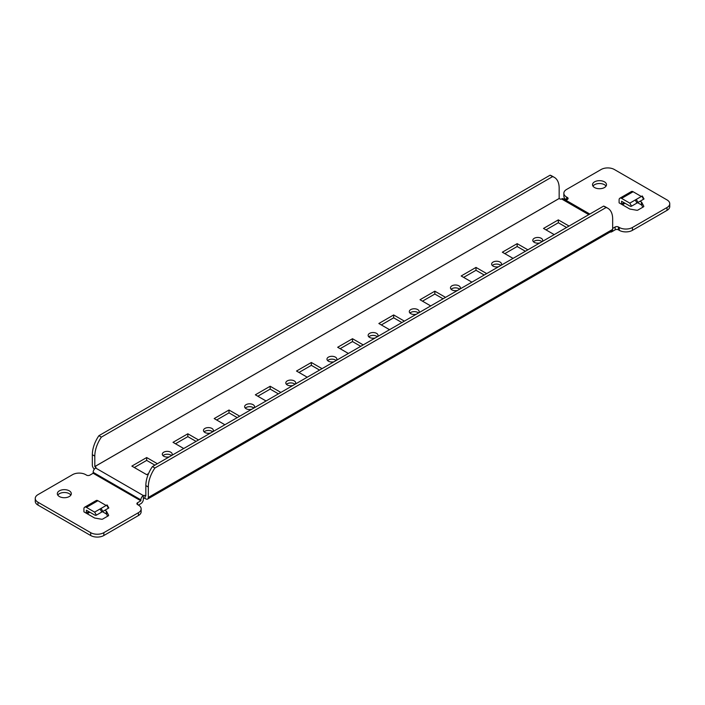 <?xml version="1.0" encoding="UTF-8"?>
<svg xmlns="http://www.w3.org/2000/svg" width="705" height="705" viewBox="0 0 705 705"><rect width="100%" height="100%" fill="white"/><g stroke="black" fill="none" stroke-linecap="round" stroke-linejoin="round"><path stroke-width="1.06" d="M69.266 490.83A6.988 4.036 0 0 0 61.652 489.957A6.988 4.036 0 0 0 57.334 493.685A6.988 4.036 0 0 0 59.387 496.54A6.988 4.036 0 0 0 67.001 497.413A6.988 4.036 0 0 0 71.311 493.685A6.988 4.036 0 0 0 69.266 490.83M57.792 495.113A6.988 4.036 180 0 1 69.266 493.685A6.988 4.036 180 0 1 70.861 495.113M604.449 181.846A6.988 4.036 0 0 0 596.835 180.974A6.988 4.036 0 0 0 592.526 184.701A6.988 4.036 0 0 0 594.571 187.548A6.988 4.036 0 0 0 602.185 188.42A6.988 4.036 0 0 0 606.494 184.701A6.988 4.036 0 0 0 604.449 181.846M592.976 186.12A6.988 4.036 180 0 1 604.449 184.701A6.988 4.036 180 0 1 606.044 186.12M171.729 455.439A4.953 2.855 0 0 0 172.205 454.223A4.953 2.855 0 0 0 170.751 452.205A4.953 2.855 0 0 0 165.358 451.579A4.953 2.855 0 0 0 162.309 454.223A4.953 2.855 0 0 0 163.754 456.241A4.953 2.855 0 0 0 169.367 456.805M162.97 455.65A4.953 2.855 180 0 1 170.751 455.051A4.953 2.855 180 0 1 171.482 455.589M212.892 431.671A4.953 2.855 0 0 0 213.368 430.455A4.953 2.855 0 0 0 211.923 428.437A4.953 2.855 0 0 0 206.53 427.812A4.953 2.855 0 0 0 203.472 430.455A4.953 2.855 0 0 0 204.917 432.473A4.953 2.855 0 0 0 210.531 433.037M204.133 431.883A4.953 2.855 180 0 1 211.923 431.284A4.953 2.855 180 0 1 212.646 431.821M254.064 407.904A4.953 2.855 0 0 0 254.531 406.688A4.953 2.855 0 0 0 253.086 404.67A4.953 2.855 0 0 0 247.693 404.044A4.953 2.855 0 0 0 244.635 406.688A4.953 2.855 0 0 0 246.089 408.706A4.953 2.855 0 0 0 251.694 409.27M245.296 408.116A4.953 2.855 180 0 1 253.086 407.516A4.953 2.855 180 0 1 253.809 408.054M295.228 384.137A4.953 2.855 0 0 0 295.703 382.921A4.953 2.855 0 0 0 294.249 380.903A4.953 2.855 0 0 0 288.856 380.286A4.953 2.855 0 0 0 285.807 382.921A4.953 2.855 0 0 0 287.252 384.939A4.953 2.855 0 0 0 292.857 385.503M286.468 384.348A4.953 2.855 180 0 1 294.249 383.749A4.953 2.855 180 0 1 294.972 384.287M336.391 360.37A4.953 2.855 0 0 0 336.867 359.153A4.953 2.855 0 0 0 335.413 357.135A4.953 2.855 0 0 0 330.019 356.519A4.953 2.855 0 0 0 326.97 359.153A4.953 2.855 0 0 0 328.415 361.171A4.953 2.855 0 0 0 334.029 361.736M327.631 360.581A4.953 2.855 180 0 1 335.413 359.991A4.953 2.855 180 0 1 336.144 360.519M377.563 336.602A4.953 2.855 0 0 0 378.03 335.386A4.953 2.855 0 0 0 376.585 333.368A4.953 2.855 0 0 0 371.191 332.751A4.953 2.855 0 0 0 368.133 335.386A4.953 2.855 0 0 0 369.587 337.404A4.953 2.855 0 0 0 375.192 337.968M368.794 336.814A4.953 2.855 180 0 1 376.585 336.223A4.953 2.855 180 0 1 377.307 336.752M418.726 312.835A4.953 2.855 0 0 0 419.193 311.619A4.953 2.855 0 0 0 417.748 309.601A4.953 2.855 0 0 0 412.355 308.984A4.953 2.855 0 0 0 409.297 311.619A4.953 2.855 0 0 0 410.751 313.646A4.953 2.855 0 0 0 416.355 314.21M409.957 313.046A4.953 2.855 180 0 1 417.748 312.456A4.953 2.855 180 0 1 418.47 312.985M459.889 289.076A4.953 2.855 0 0 0 460.365 287.851A4.953 2.855 0 0 0 458.911 285.833A4.953 2.855 0 0 0 453.518 285.217A4.953 2.855 0 0 0 450.469 287.851A4.953 2.855 0 0 0 451.914 289.878A4.953 2.855 0 0 0 457.527 290.442M451.13 289.279A4.953 2.855 180 0 1 458.911 288.689A4.953 2.855 180 0 1 459.634 289.217M501.052 265.309A4.953 2.855 0 0 0 501.528 264.084A4.953 2.855 0 0 0 500.083 262.066A4.953 2.855 0 0 0 494.69 261.449A4.953 2.855 0 0 0 491.632 264.084A4.953 2.855 0 0 0 493.077 266.111A4.953 2.855 0 0 0 498.691 266.675M492.293 265.512A4.953 2.855 180 0 1 500.083 264.921A4.953 2.855 180 0 1 500.806 265.45M542.224 241.542A4.953 2.855 0 0 0 542.691 240.317A4.953 2.855 0 0 0 541.246 238.299A4.953 2.855 0 0 0 535.853 237.682A4.953 2.855 0 0 0 532.795 240.317A4.953 2.855 0 0 0 534.249 242.344A4.953 2.855 0 0 0 539.854 242.908M533.456 241.744A4.953 2.855 180 0 1 541.246 241.154A4.953 2.855 180 0 1 541.969 241.683M108.411 508.199L106.666 505.177L107.089 504.93L108.834 507.952L102.842 511.416L101.784 512.024L100.039 509.001L94.629 512.121L96.373 515.152L101.784 512.024M100.039 509.001L101.097 508.393L102.842 511.416M106.666 505.177L101.097 508.393M643.595 199.215L641.85 196.193L642.273 195.946L644.017 198.969L638.025 202.432L636.967 203.04L635.223 200.017L629.812 203.137L631.557 206.16L636.967 203.04M641.85 196.193L636.28 199.4L638.025 202.432M642.273 195.946L644.017 198.969M635.223 200.017L636.28 199.4M84.644 507.212A3.516 2.027 -120 0 1 86.407 507.38L94.611 512.121L106.138 505.467L97.933 500.726A3.516 2.027 60 0 0 96.171 500.55L84.644 507.212A3.516 2.027 -120 0 0 83.921 508.816L83.921 511.839L94.417 517.902A1.163 0.67 180 0 0 94.902 518.069L101.529 519.233A1.163 0.67 180 0 0 102.692 519.065L108.288 515.831A1.163 0.67 180 0 0 108.632 515.355A1.163 0.67 180 0 0 108.579 515.161L106.561 511.337L106.561 514.192L107.627 516.219M86.38 513.266A3.516 2.027 -120 0 0 86.389 513.055L86.407 510.235L94.611 514.976A3.516 2.027 -120 0 0 96.373 515.152L107.9 508.499A3.516 2.027 60 0 1 107.891 508.499L96.373 515.152L107.9 508.499M619.836 198.22A3.516 2.027 -120 0 1 621.59 198.396L629.803 203.137L641.33 196.483L633.116 191.742A3.516 2.027 60 0 0 631.363 191.566L619.836 198.22A3.516 2.027 -120 0 0 619.105 199.832L619.105 202.855L629.6 208.918A1.163 0.67 180 0 0 630.085 209.085L636.712 210.249A1.163 0.67 180 0 0 637.875 210.081L643.471 206.847A1.163 0.67 180 0 0 643.815 206.371A1.163 0.67 180 0 0 643.762 206.177L641.753 202.353L641.753 205.199L642.819 207.226M621.581 201.251L629.803 205.992A3.516 2.027 -120 0 0 631.557 206.16L643.083 199.506A3.516 2.027 60 0 1 643.075 199.515L631.557 206.16L643.083 199.506M621.572 201.26L621.572 204.071A3.516 2.027 -120 0 1 621.572 204.274M588.79 214.655L561.638 198.977A1.163 0.67 180 0 1 559.99 198.977L559.171 198.502L94.822 466.587L94.805 456.126A23.283 13.448 -60 0 1 101.388 437.109L552.561 176.629A23.283 13.448 -60 0 1 554.333 177.369A23.283 13.448 -60 0 1 559.153 188.032L559.153 198.475L94.805 466.56L95.642 467.062A1.163 0.67 180 0 1 95.986 467.538A1.163 0.67 180 0 1 95.642 468.014L143.362 495.562A3.516 2.027 120 0 0 140.877 499.871L140.877 500.788L93.157 473.231L89.861 475.152A2.327 1.348 180 0 1 86.574 475.152L85.728 474.668A9.315 5.376 -0 0 0 72.553 474.668L37.982 494.637A9.315 5.376 -0 0 0 35.25 498.435A9.315 5.376 -0 0 0 37.982 502.242L90.672 532.663A9.315 5.376 -0 0 0 103.847 532.663L138.418 512.694A9.315 5.376 -0 0 0 141.15 508.895A9.315 5.376 -0 0 0 138.418 505.088L140.859 503.67A3.516 2.027 120 0 0 143.344 499.36L143.362 495.562A1.163 0.67 180 0 1 145.01 495.562L145.829 496.038M141.15 508.895L141.15 511.751A9.315 5.376 180 0 1 138.418 515.549L138.418 512.694M103.847 532.663L103.847 535.509L138.418 515.549M103.847 535.509A9.315 5.376 180 0 1 90.672 535.509L37.982 505.088A9.315 5.376 180 0 1 35.25 501.29L35.25 498.435M106.561 514.192A1.163 0.67 -0 0 0 106.27 513.91L106.27 511.054L104.869 510.244M102.392 511.671L106.27 513.91M137.581 504.604A2.327 1.348 180 0 1 136.902 503.661A2.327 1.348 180 0 1 137.581 502.709L137.581 504.604L138.418 505.088M137.581 502.709L140.877 500.788M667.018 210.363L667.018 207.517A9.315 5.376 0 0 0 669.75 203.71L669.75 206.565A9.315 5.376 180 0 1 667.018 210.363L632.447 230.332A9.315 5.376 180 0 1 619.272 230.332L618.426 229.848A2.327 1.348 0 0 0 615.139 229.848L611.861 231.733A3.516 2.027 120 0 1 610.222 231.971M566.582 197.056L566.582 199.912A9.315 5.376 180 0 1 563.85 196.105L563.85 193.249A9.315 5.376 0 0 0 566.582 197.056L567.419 197.541A2.327 1.348 180 0 1 568.098 198.493A2.327 1.348 180 0 1 567.419 199.444L567.419 197.541M641.753 205.199A1.163 0.67 0 0 0 641.462 204.926L641.462 202.071L640.052 201.26M637.584 202.688L641.462 204.926M615.139 229.848L615.139 226.992A2.327 1.348 180 0 1 618.426 226.992L619.272 227.477A9.315 5.376 0 0 0 632.447 227.477L632.447 230.332M667.018 207.517L632.447 227.477M669.75 203.71A9.315 5.376 0 0 0 667.018 199.912L614.328 169.491A9.315 5.376 0 0 0 601.154 169.491L566.582 189.451A9.315 5.376 0 0 0 563.85 193.249M565.965 200.282L567.419 199.444M615.139 226.992L612.663 228.42M612.663 229.372L612.663 218.929A23.283 13.448 -60 0 0 607.842 208.275A23.283 13.448 -60 0 0 606.08 207.526L154.906 468.005A23.283 13.448 -60 0 0 148.314 487.023L148.314 497.457A3.516 2.027 -120 0 1 147.592 499.07L611.94 230.976A3.516 2.027 60 0 0 612.663 229.372L148.314 497.457M93.157 473.231L93.157 472.324A3.516 2.027 -60 0 1 95.642 468.014L95.642 467.062M157.374 463.731L146.675 457.545L131.853 466.102L146.675 474.659L148.561 473.566M198.537 439.964L187.838 433.786L173.016 442.335L183.723 448.521M239.709 416.197L229.002 410.019L214.188 418.567L224.886 424.754M280.872 392.429L270.165 386.252L255.351 394.809L266.049 400.986M322.035 368.662L311.337 362.485L296.514 371.041L307.221 377.219M363.198 344.895L352.5 338.717L337.677 347.274L348.385 353.452M404.37 321.127L393.663 314.95L378.849 323.507L389.548 329.684M445.534 297.36L434.835 291.183L420.013 299.74L430.711 305.917M486.697 273.593L475.998 267.415L461.176 275.972L471.883 282.15M527.869 249.826L517.162 243.648L502.339 252.205L513.046 258.382M569.032 226.058L558.325 219.881L543.511 228.438L554.209 234.615M134.32 467.53L146.675 460.4L154.906 465.15M175.492 443.762L187.838 436.633L196.069 441.392M216.655 419.995L229.002 412.866L237.232 417.624M257.818 396.228L270.165 389.098L278.404 393.857M298.982 372.46L311.337 365.331L319.568 370.09M340.154 348.693L352.5 341.564L360.731 346.322M381.317 324.935L393.663 317.796L401.894 322.555M422.48 301.167L434.835 294.038L443.066 298.788M463.643 277.4L475.998 270.271L484.229 275.02M504.815 253.633L517.162 246.503L525.392 251.253M545.978 229.865L558.325 222.736L566.564 227.486M145.01 495.562L145.01 498.417L145.829 498.893A3.516 2.027 -120 0 0 147.592 499.07M145.01 498.417A1.163 0.67 0 0 0 143.362 498.417M554.333 177.369L551.856 175.95A23.283 13.448 -60 0 0 550.094 175.201L98.92 435.681A23.283 13.448 -60 0 0 92.337 454.699L92.337 465.133A3.516 2.027 -120 0 0 94.382 469.142M98.92 435.681L101.388 437.109M550.094 175.201L552.561 176.629M607.842 208.275L605.375 206.847A23.283 13.448 120 0 0 603.612 206.098L152.439 466.578A23.283 13.448 120 0 0 145.847 485.595L145.847 496.029M152.439 466.578L154.906 468.005M606.08 207.526L603.612 206.098M561.638 198.977A3.516 2.027 -60 0 1 563.392 198.801L589.821 214.056M558.325 222.736L558.325 219.881M517.162 246.503L517.162 243.648M475.998 270.271L475.998 267.415M434.835 294.038L434.835 291.183M393.663 317.796L393.663 314.95M352.5 341.564L352.5 338.717M311.337 365.331L311.337 362.485M270.165 389.098L270.165 386.252M229.002 412.866L229.002 410.019M187.838 436.633L187.838 433.786M146.675 460.4L146.675 457.545M86.407 507.38L97.933 500.726M621.59 198.396L633.116 191.742M88.839 511.645L86.389 513.055M624.031 202.652L621.572 204.071M93.139 473.266L140.859 500.814M93.157 472.324L140.877 499.871M92.337 454.699L94.805 456.126M145.847 485.595L148.314 487.023M619.272 230.332L619.272 227.477M618.426 226.992L618.426 229.848M90.672 535.509L90.672 532.663M37.982 502.242L37.982 505.088M622.427 204.767L625.062 203.251M87.235 513.76L89.87 512.235M107.089 504.93L108.834 507.952"/></g></svg>
